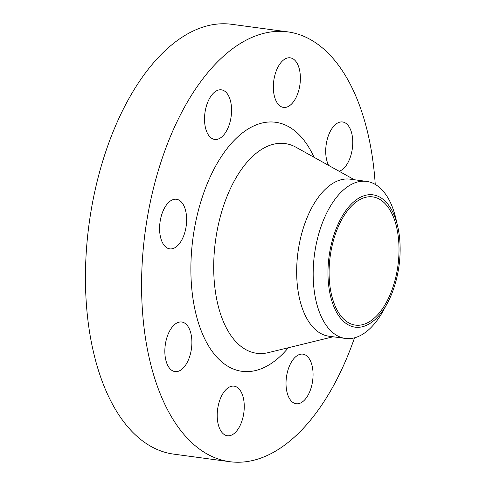 <?xml version="1.0" encoding="UTF-8"?>
<svg xmlns="http://www.w3.org/2000/svg" width="486" height="486" viewBox="0 0 486 486"><rect width="100%" height="100%" fill="white"/><g stroke="black" fill="none" stroke-linecap="round" stroke-linejoin="round"><path stroke-width="0.73" d="M339.143 171.266A25.023 13.225 97.7 0 0 352.581 146.341A25.023 13.225 97.7 0 0 343.438 122.15A25.023 13.225 97.7 0 0 342.575 121.974A25.023 13.225 97.7 0 0 327.892 137.149A25.023 13.225 97.7 0 0 328.615 165.404M291.065 57.992A25.023 13.225 97.7 0 0 290.209 57.822A25.023 13.225 97.7 0 0 273.873 80.032A25.023 13.225 97.7 0 0 282.652 107.248A25.023 13.225 97.7 0 0 283.508 107.418A25.023 13.225 97.7 0 0 299.844 85.208A25.023 13.225 97.7 0 0 291.065 57.992M222.26 90.007A25.023 13.225 97.7 0 0 221.397 89.837A25.023 13.225 97.7 0 0 205.062 112.041A25.023 13.225 97.7 0 0 213.84 139.257A25.023 13.225 97.7 0 0 214.703 139.433A25.023 13.225 97.7 0 0 231.032 117.223A25.023 13.225 97.7 0 0 222.26 90.007M177.317 199.436A25.023 13.225 97.7 0 0 176.454 199.266A25.023 13.225 97.7 0 0 160.125 221.476A25.023 13.225 97.7 0 0 168.897 248.692A25.023 13.225 97.7 0 0 169.76 248.862A25.023 13.225 97.7 0 0 186.095 226.652A25.023 13.225 97.7 0 0 177.317 199.436M182.572 322.182A25.023 13.225 97.7 0 0 181.709 322.011A25.023 13.225 97.7 0 0 165.38 344.216A25.023 13.225 97.7 0 0 174.152 371.432A25.023 13.225 97.7 0 0 175.015 371.602A25.023 13.225 97.7 0 0 191.35 349.398A25.023 13.225 97.7 0 0 182.572 322.182M303.75 354.318A25.023 13.225 97.7 0 0 302.893 354.148A25.023 13.225 97.7 0 0 286.558 376.352A25.023 13.225 97.7 0 0 295.336 403.568A25.023 13.225 97.7 0 0 296.193 403.745A25.023 13.225 97.7 0 0 312.528 381.534A25.023 13.225 97.7 0 0 303.75 354.318M234.945 386.334A25.023 13.225 97.7 0 0 234.082 386.163A25.023 13.225 97.7 0 0 217.746 408.368A25.023 13.225 97.7 0 0 226.525 435.584A25.023 13.225 97.7 0 0 227.387 435.76A25.023 13.225 97.7 0 0 243.717 413.55A25.023 13.225 97.7 0 0 234.945 386.334M375.289 195.299A66.758 35.278 -82.3 0 1 397.639 226.142A66.758 35.278 -82.3 0 1 387.196 303.519A66.758 35.278 -82.3 0 1 352.824 326.701A66.758 35.278 -82.3 0 1 329.763 251.906A66.758 35.278 -82.3 0 1 375.289 195.299M387.196 303.519L383.46 310.378A79.236 41.875 -82.3 0 1 345.4 338.438A79.236 41.875 -82.3 0 1 342.673 337.898A79.236 41.875 -82.3 0 1 314.879 251.712A79.236 41.875 -82.3 0 1 366.602 181.393A79.236 41.875 -82.3 0 1 369.33 181.934A79.236 41.875 -82.3 0 1 395.865 218.542L397.639 226.142M345.4 338.438L328.894 336.209A79.236 41.875 -82.3 0 1 326.167 335.668A79.236 41.875 -82.3 0 1 298.374 249.482A79.236 41.875 -82.3 0 1 350.096 179.164L366.602 181.393M354.525 337.819A216.859 114.599 -82.3 0 1 229.781 461.7A216.859 114.599 -82.3 0 1 222.315 460.212A216.859 114.599 -82.3 0 1 146.256 224.338A216.859 114.599 -82.3 0 1 287.815 31.882A216.859 114.599 -82.3 0 1 295.275 33.37A216.859 114.599 -82.3 0 1 375.241 184.407M229.781 461.7L173.642 454.118A216.859 114.599 -82.3 0 1 166.176 452.63A216.859 114.599 -82.3 0 1 90.117 216.756A216.859 114.599 -82.3 0 1 231.676 24.3L287.815 31.882M353.176 324.666A64.693 34.184 -82.3 0 1 330.486 254.306A64.693 34.184 -82.3 0 1 372.713 196.891A64.693 34.184 -82.3 0 1 374.937 197.34A64.693 34.184 -82.3 0 1 397.627 267.701A64.693 34.184 -82.3 0 1 355.4 325.11A64.693 34.184 -82.3 0 1 353.176 324.666M354.355 179.735L296.017 147.252A105.826 55.92 97.7 0 0 288.702 144.281A105.826 55.92 97.7 0 0 216.543 234.009A105.826 55.92 97.7 0 0 253.097 352.569A105.826 55.92 97.7 0 0 268.284 352.629L333.147 336.786M288.344 347.733A125.649 66.4 -82.3 0 1 237.66 370.447A125.649 66.4 -82.3 0 1 194.254 229.671A125.649 66.4 -82.3 0 1 279.936 123.134A125.649 66.4 -82.3 0 1 314.053 157.3"/></g></svg>
